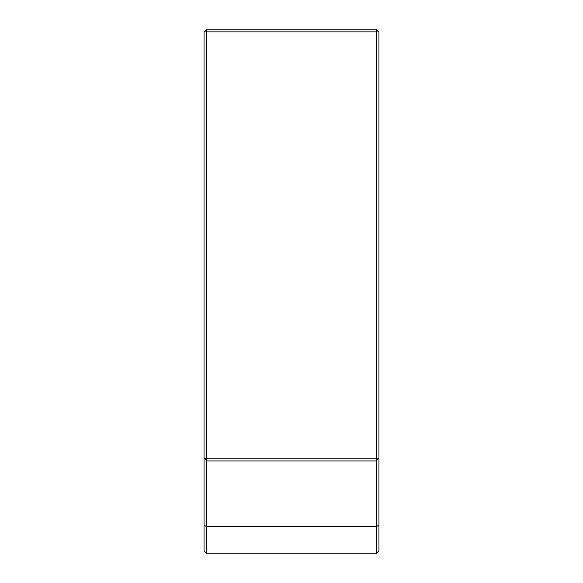 <?xml version="1.0" encoding="UTF-8"?>
<svg xmlns="http://www.w3.org/2000/svg" width="583" height="583" viewBox="0 0 583 583"><rect width="100%" height="100%" fill="white"/><g stroke="black" fill="none" stroke-linecap="round" stroke-linejoin="round"><path stroke-width="0.87" d="M378.95 31.883L378.95 551.117L376.217 553.85L206.783 553.85L204.05 551.117L204.05 31.883L206.783 29.15L376.217 29.15L378.95 31.883L206.783 31.883L206.783 458.202L376.217 458.202L376.217 29.15M376.217 460.934L206.783 460.934L206.783 526.522L376.217 526.522L376.217 460.934L378.95 458.202L376.217 458.202L376.217 460.934M204.05 525.392L206.783 526.522L206.783 553.85M376.217 553.85L376.217 526.522L378.95 525.392M204.05 31.883L206.783 31.883L206.783 29.15M206.783 458.202L204.05 458.202L206.783 460.934L206.783 458.202"/></g></svg>
